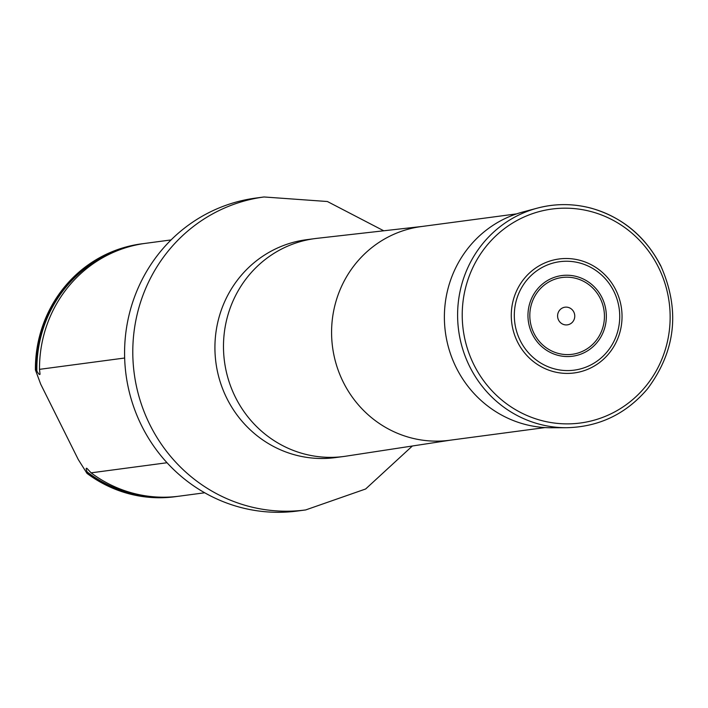 <?xml version="1.0" encoding="UTF-8"?>
<svg xmlns="http://www.w3.org/2000/svg" width="708" height="708" viewBox="0 0 708 708"><rect width="100%" height="100%" fill="white"/><g stroke="black" fill="none" stroke-linecap="round" stroke-linejoin="round"><path stroke-width="1.06" d="M383.745 230.79L327.388 201.514L264.049 196.974L255.836 198.063A157.857 151.972 82.4 0 0 206.506 213.86A157.857 151.972 82.4 0 0 131.75 400.932A157.857 151.972 82.4 0 0 297.466 511.026L305.679 509.937L365.638 488.989L412.375 445.996M141.786 243.826A127.537 122.776 82.4 0 0 141.441 243.871A127.537 122.776 82.4 0 0 35.4 369.895L40.719 384.214L78.261 459.519L86.995 473.387A127.537 122.776 82.4 0 0 175.08 496.724A127.537 122.776 82.4 0 0 175.425 496.671M167.017 462.74L91.102 472.838L87.031 468.457C85.854 467.731 85.898 468.9 87.172 471.97L87.677 473.289A127.537 122.776 82.4 0 0 175.761 496.627A127.537 122.776 82.4 0 0 177.469 496.388M143.839 243.57A127.537 122.776 82.4 0 0 142.122 243.782A127.537 122.776 82.4 0 0 36.081 369.806L36.878 371.089C38.621 374.089 39.675 375.125 40.037 374.205L39.506 369.346L124.652 358.018M87.677 473.289L86.995 473.387M35.4 369.895L36.081 369.806M39.506 369.346A127.537 122.776 -97.6 0 1 145.547 243.331L171.062 239.932M204.701 492.777L179.186 496.175A127.537 122.776 -97.6 0 1 91.102 472.838M615.801 289.97A57.49 55.348 82.4 0 0 519.964 284.589A57.49 55.348 82.4 0 0 564.214 373.328A57.49 55.348 82.4 0 0 615.801 289.97M573.799 311.998A8.912 8.585 82.4 0 0 558.939 311.157A8.912 8.585 82.4 0 0 565.798 324.919A8.912 8.585 82.4 0 0 573.799 311.998M660.529 265.704A111.616 107.448 82.4 0 0 537.284 208.143L522.663 212.055A109.652 105.554 82.4 0 0 445.376 332.096A109.652 105.554 82.4 0 0 551.364 427.756L566.497 427.712C599.074 426.968 626.093 414.003 647.537 388.807C675.892 350.752 680.282 309.723 660.714 265.721C645.422 236.339 622.27 217.17 591.26 208.205C573.232 203.444 555.24 203.417 537.284 208.143A111.616 107.448 82.4 0 0 458.616 330.335A111.616 107.448 82.4 0 0 566.497 427.712M516.619 213.878L421.198 226.578A107.793 103.766 82.4 0 0 387.524 237.357A107.793 103.766 82.4 0 0 336.477 365.098A107.793 103.766 82.4 0 0 449.633 440.27L545.054 427.579M422.172 226.445L316.839 238.357A109.899 105.793 82.4 0 0 314.848 238.605A109.899 105.793 82.4 0 0 280.51 249.597A109.899 105.793 82.4 0 0 228.472 379.824A109.899 105.793 82.4 0 0 343.84 456.474A109.899 105.793 82.4 0 0 345.823 456.191L450.607 440.146M314.848 238.605L306.299 239.738A109.899 105.793 82.4 0 0 271.961 250.729A109.899 105.793 82.4 0 0 219.914 380.966A109.899 105.793 82.4 0 0 335.282 457.607L343.84 456.474M264.049 196.974A157.857 151.972 82.4 0 0 214.719 212.763A157.857 151.972 82.4 0 0 139.963 399.834A157.857 151.972 82.4 0 0 305.679 509.937M36.878 371.089A126.874 122.148 -97.6 0 1 120.944 249.331M153.875 496.804A126.874 122.148 -97.6 0 1 87.172 471.97M613.783 291.183A54.702 52.666 82.4 0 0 522.584 286.059A54.702 52.666 82.4 0 0 564.692 370.505A54.702 52.666 82.4 0 0 613.783 291.183M600.234 298.387A38.728 37.285 82.4 0 0 535.673 294.758A38.728 37.285 82.4 0 0 565.48 354.549A38.728 37.285 82.4 0 0 600.234 298.387M601.924 297.502A40.683 39.161 82.4 0 0 534.106 293.696A40.683 39.161 82.4 0 0 565.418 356.496A40.683 39.161 82.4 0 0 601.924 297.502M658.431 267.235A107.926 103.899 82.4 0 0 478.528 257.128A107.926 103.899 82.4 0 0 561.594 423.72A107.926 103.899 82.4 0 0 658.431 267.235M175.08 496.724L175.761 496.627M141.441 243.871L142.122 243.782"/></g></svg>
